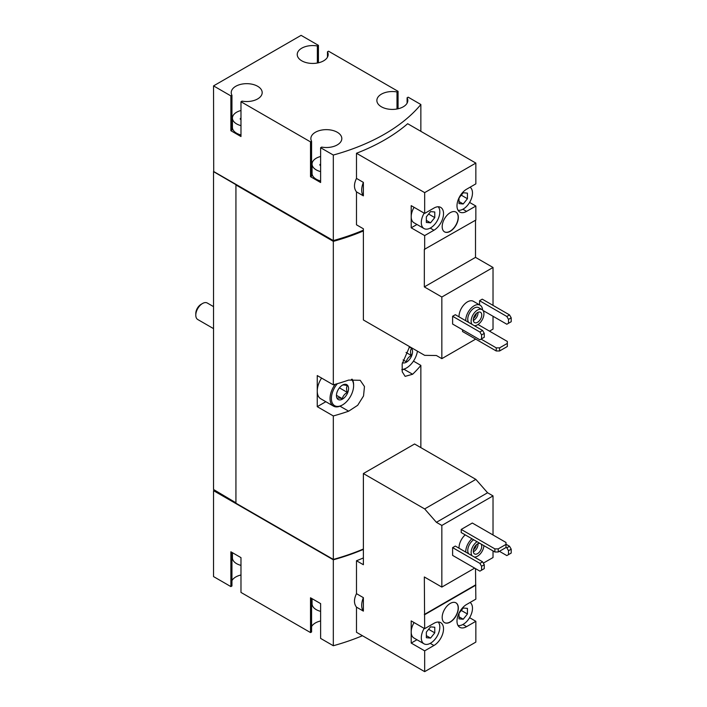 <?xml version="1.0" encoding="UTF-8"?>
<svg xmlns="http://www.w3.org/2000/svg" width="707" height="707" viewBox="0 0 707 707"><rect width="100%" height="100%" fill="white"/><g stroke="black" fill="none" stroke-linecap="round" stroke-linejoin="round"><path stroke-width="1.06" d="M232.426 552.688L232.426 557.823A14.29 8.245 0 0 0 236.606 563.656A14.29 8.245 0 0 0 240.981 565.379M312.061 598.661L312.061 603.805A14.29 8.245 0 0 0 316.241 609.637A14.29 8.245 0 0 0 320.616 611.361M459.02 548.208A11.904 6.876 -60 0 1 465.206 534.863M483.341 563.117L493.026 557.531L493.026 550.921M493.026 534.978L493.026 495.907L487.583 492.761L475.846 479.381L414.567 443.996L363.38 473.549L363.38 564.725L356.487 560.748L356.487 593.668C353.8 599.174 353.8 603.663 356.487 607.136L356.487 632.288L424.668 671.65L424.668 650.847L411.2 643.07L416.962 639.747M414.081 622.575A13.097 7.565 120 0 0 411.2 631.987L411.2 620.905L424.668 628.682L424.333 576.974L441.84 587.084L441.84 525.451L493.026 495.907M441.84 587.084L474.671 568.128M452.613 547.616L452.613 555.393L479.894 571.141L484.268 568.614L484.268 564.725L482.581 561.809L455.308 546.06L452.613 547.616L479.894 563.364L482.581 561.809M472.311 523.021L461.203 529.437L461.203 532.548L494.873 551.99L498.241 551.99L505.991 547.518L505.991 542.463L472.311 523.021M483.049 310.514L506.831 324.239L508.51 323.267L508.51 319.378L506.831 316.462L479.558 300.714L479.558 304.858M479.558 300.714L482.245 299.158L509.526 314.907L511.205 317.823L508.51 319.378M489.491 331.141L493.026 329.1L493.026 316.268M493.026 305.38L493.026 267.476L475.511 257.366L475.511 220.231M424.668 213.426L411.2 205.649L411.2 227.813L424.668 235.59L433.93 230.243A13.574 7.839 -60 0 0 442.794 218.286A13.574 7.839 -60 0 0 440.717 207.407A13.574 7.839 -60 0 0 433.93 208.079L424.668 213.426L424.668 192.622L356.487 153.26L356.487 178.411L363.38 182.388L363.38 195.857L356.487 191.88L356.487 224.808L363.38 228.785L363.38 319.962L424.668 355.347L436.405 355.515L441.84 358.652L441.84 297.02L493.026 267.476M441.84 358.652L475.678 339.113M452.613 316.268L452.613 324.045L479.894 339.793L484.268 337.266L484.268 333.377L482.581 330.461L455.308 314.712L452.613 316.268L479.894 332.016L482.581 330.461M459.02 316.86A11.904 6.876 -60 0 1 464.048 304.655A11.904 6.876 -60 0 1 473.381 301.297L480.115 305.185A11.904 6.876 -60 0 1 482.563 309.966M462.546 329.78L462.546 331.53L496.226 350.972L499.593 350.972L507.334 346.501L507.334 341.446L478.02 324.522M333.315 559.803L333.315 645.738L320.616 638.403L320.616 603.61L310.514 597.777L310.514 632.571L240.981 592.431L240.981 557.629L230.88 551.796L230.88 586.598L213.541 576.585L213.541 490.658L333.315 559.803A185.72 107.225 0 0 0 363.38 549.401M333.315 645.738A185.72 107.225 0 0 0 362.444 635.726M363.38 557.947A185.72 107.225 180 0 1 356.487 560.748M441.84 297.02L424.333 286.909L424.333 249.394L475.846 220.036L475.846 206.037L469.598 202.432M475.846 206.037L466.593 211.384A13.574 7.839 -60 0 1 459.806 212.056A13.574 7.839 -60 0 1 457.721 201.186A13.574 7.839 -60 0 1 466.593 189.22L475.846 183.873L475.846 163.078L407.674 123.716A185.72 107.225 180 0 1 356.487 153.26M424.668 249.589L424.668 235.59M442.175 226.647A11.427 6.602 120 0 0 444.544 231.878A11.427 6.602 120 0 0 455.971 225.277A11.427 6.602 120 0 0 455.971 212.082A11.427 6.602 120 0 0 447.169 215.149A11.427 6.602 120 0 0 442.175 226.647M424.668 192.622L475.846 163.078M318.433 62.799L318.433 45.363L301.094 35.35L213.541 85.892L230.88 95.905L230.88 130.707L240.981 136.539L240.981 101.737L310.514 141.886L310.514 176.688L320.616 182.512L320.616 147.719L333.315 155.045L333.315 240.583A185.72 107.225 0 0 0 363.38 230.173M333.315 155.045A185.72 107.225 0 0 0 420.859 104.503L420.859 131.325M356.487 178.411C353.8 183.917 353.8 188.407 356.487 191.88M240.981 110.513A14.29 8.245 0 0 0 232.426 118.069A14.29 8.245 0 0 0 236.606 123.902A14.29 8.245 0 0 0 240.981 125.625M240.928 119.545L240.928 118.193A1.334 0.769 0 0 0 240.221 118.864A1.334 0.769 0 0 0 240.981 119.563M320.616 156.494A14.29 8.245 0 0 0 312.061 164.051A14.29 8.245 0 0 0 316.241 169.883A14.29 8.245 0 0 0 320.616 171.607M320.563 165.526L320.563 164.165A1.334 0.769 0 0 0 319.856 164.846A1.334 0.769 0 0 0 320.616 165.544M213.541 85.892L213.708 171.73L333.315 241.361L333.315 384.838L317.249 375.567L317.249 406.666L333.315 415.946L333.315 559.414A185.72 107.225 0 0 0 363.38 549.012M409.609 346.651L402.177 363.911L402.239 371.802L405.129 376.363L412.632 374.25A185.72 107.225 0 0 0 420.859 365.395L420.859 447.628M333.315 241.361A185.72 107.225 0 0 0 363.38 230.95M333.315 415.946A185.72 107.225 0 0 0 348.657 411.191L357.689 405.288L363.531 395.973L364.467 386.543L360.199 380.304L348.657 380.083A185.72 107.225 180 0 1 333.315 384.838M420.859 365.395L413.454 361.118M235.935 185.146L235.935 503.198L333.315 559.414M333.315 240.583L213.541 171.439L213.541 489.491L235.935 502.81M398.068 108.781L398.068 91.336L328.534 51.196L327.465 51.814L327.465 57.187M420.859 104.503L408.169 97.168L407.099 97.787L407.099 103.169M332.829 559.14L236.103 503.296M317.249 406.666L325.839 401.709M351.459 379.323A15.713 9.076 -60 0 1 353.615 385.677A15.713 9.076 -60 0 1 342.506 404.917L341.835 405.305A16.668 9.624 -60 0 1 333.501 406.136L320.704 398.748A16.668 9.624 -60 0 1 317.249 391.121A16.668 9.624 -60 0 1 321.588 378.068M398.068 91.336L396.998 91.954A15.474 8.935 0 0 0 376.866 100.474A15.474 8.935 0 0 0 392.341 109.408A15.474 8.935 0 0 0 407.815 100.474A15.474 8.935 0 0 0 407.099 97.787M318.433 45.363L317.363 45.982A15.474 8.935 0 0 0 297.232 54.501A15.474 8.935 0 0 0 312.706 63.436A15.474 8.935 0 0 0 328.181 54.501A15.474 8.935 0 0 0 327.465 51.814M240.981 101.737L242.05 101.128A15.474 8.935 0 0 0 262.182 92.599A15.474 8.935 0 0 0 246.708 83.665A15.474 8.935 0 0 0 231.233 92.599A15.474 8.935 0 0 0 231.949 95.295L230.88 95.905M320.616 147.719L321.685 147.1A15.474 8.935 0 0 0 341.817 138.581A15.474 8.935 0 0 0 326.342 129.646A15.474 8.935 0 0 0 310.868 138.581A15.474 8.935 0 0 0 311.584 141.267L310.514 141.886M332.829 240.309L332.829 240.893A185.72 107.225 0 0 0 363.38 230.243M236.103 185.048L332.829 240.893M214.212 490.269L213.541 490.658M320.616 620.967A15.474 8.935 0 0 0 311.584 626.579M311.584 598.387L311.584 631.961L310.514 632.571M240.981 574.994A15.474 8.935 0 0 0 231.949 580.606M231.949 552.414L231.949 585.979L230.88 586.598M317.363 45.982L317.363 63.02M230.88 130.707L231.949 130.088L231.949 95.295M232.426 123.964A15.474 8.935 0 0 0 231.949 124.715M232.426 118.069L232.426 127.401A14.29 8.245 0 0 0 236.606 133.234A14.29 8.245 0 0 0 240.981 134.957M310.514 176.688L311.584 176.07L311.584 141.267M312.061 169.945A15.474 8.935 0 0 0 311.584 170.687M312.061 164.051L312.061 173.383A14.29 8.245 0 0 0 316.241 179.216A14.29 8.245 0 0 0 320.616 180.939M396.998 91.954L396.998 109.002M363.38 182.388A15.474 8.935 120 0 0 363.38 195.857M424.333 286.909L475.511 257.366M411.2 227.813L416.962 224.49M414.081 207.319A13.097 7.565 120 0 0 411.2 216.731A13.097 7.565 120 0 0 413.913 222.723L424.014 228.555A13.097 7.565 120 0 0 436.475 222.033A13.097 7.565 120 0 0 438.207 206.771M481.573 338.821L481.573 334.932L479.894 332.016M481.573 334.932L484.268 333.377M506.831 316.462L509.526 314.907M508.51 323.267L511.205 321.712L511.205 317.823M472.011 324.363A9.05 5.223 -60 0 1 473.619 313.846A9.05 5.223 -60 0 1 482.059 309.604A9.05 5.223 -60 0 1 483.447 316.851A9.05 5.223 -60 0 1 477.534 324.822A9.05 5.223 -60 0 1 474.3 325.68M477.534 322.295A5.956 3.438 -60 0 1 474.556 322.595A5.956 3.438 -60 0 1 474.556 315.72A5.956 3.438 -60 0 1 480.513 312.282A5.956 3.438 -60 0 1 481.423 317.054A5.956 3.438 -60 0 1 477.534 322.295M468.644 322.419A9.05 5.223 -60 0 1 470.252 311.902A9.05 5.223 -60 0 1 478.692 307.66L482.059 309.604M465.754 320.748A11.904 6.876 -60 0 1 470.782 308.544A11.904 6.876 -60 0 1 480.115 305.185M444.464 231.825A11.427 6.602 120 0 0 455.803 225.18A11.427 6.602 120 0 0 455.891 212.038M424.182 213.143A13.097 7.565 120 0 0 421.301 222.564A13.097 7.565 120 0 0 424.014 228.555M434.77 217.597L434.77 211.985L430.563 211.605L426.348 216.846L426.348 222.458L430.563 222.829L434.77 217.597L428.61 214.035M458.003 210.209A13.097 7.565 120 0 0 467.548 205.322A13.097 7.565 120 0 0 472.479 193.011A13.097 7.565 120 0 0 470.075 187.214M467.433 198.738L467.433 193.126L463.226 192.746L459.011 197.987L459.011 203.598L463.226 203.97L467.433 198.738L461.273 195.176M459.011 201.539L463.226 203.97M426.348 220.398L430.563 222.829M478.012 312.335A5.956 3.438 -60 0 1 473.831 320.156A5.956 3.438 -60 0 1 473.354 320.404M476.368 313.44A4.79 2.766 -60 0 1 473.487 318.424M462.882 624.502L466.593 626.641A13.574 7.839 120 0 1 459.806 627.321A13.574 7.839 120 0 1 457.721 616.442A13.574 7.839 120 0 1 466.593 604.485L475.846 599.138L475.511 568.614M469.598 617.688L475.846 621.303L475.846 642.097L424.668 671.65M424.182 628.408A13.097 7.565 120 0 0 421.301 637.82A13.097 7.565 120 0 0 424.014 643.821L413.913 637.988A13.097 7.565 120 0 1 411.2 631.987L411.2 643.07M441.84 525.451L436.405 522.314L424.668 508.925L363.38 473.549M363.38 597.654A15.474 8.935 120 0 0 363.38 611.122L363.38 597.654L356.487 593.668M363.38 611.122L356.487 607.136M424.668 508.925L475.846 479.381M436.405 522.314L487.583 492.761M442.175 617.414A11.427 6.602 120 0 0 444.544 622.646A11.427 6.602 120 0 0 455.971 616.044A11.427 6.602 120 0 0 455.971 602.85A11.427 6.602 120 0 0 447.169 605.908A11.427 6.602 120 0 0 442.175 617.414M424.668 614.692L475.846 585.14M430.218 643.361L433.93 645.5A13.574 7.839 120 0 0 442.794 633.543A13.574 7.839 120 0 0 440.717 622.664A13.574 7.839 120 0 0 433.93 623.335L424.668 628.682M433.93 645.5L424.668 650.847M466.593 626.641L475.846 621.303M424.333 614.498L475.511 584.945M424.014 643.821A13.097 7.565 120 0 0 436.475 637.299A13.097 7.565 120 0 0 438.207 622.027M434.77 632.853L434.77 627.242L430.563 626.862L426.348 632.102L426.348 637.714L430.563 638.085L434.77 632.853L428.61 629.292M458.003 625.465A13.097 7.565 120 0 0 467.548 620.578A13.097 7.565 120 0 0 472.479 608.276A13.097 7.565 120 0 0 470.075 602.47M467.433 613.994L467.433 608.382L463.226 608.011L459.011 613.243L459.011 618.855L463.226 619.235L467.433 613.994L461.273 610.441M459.011 616.804L463.226 619.235M426.348 635.655L430.563 638.085M481.573 570.169L481.573 566.28L479.894 563.364M481.573 566.28L484.268 564.725M499.425 551.31L506.831 555.587L508.51 554.615L508.51 550.726L511.205 549.171L509.526 546.255L505.991 544.213M508.51 550.726L506.831 547.81L509.526 546.255M506.831 547.81L505.991 547.324M508.51 554.615L511.205 553.06L511.205 549.171M481.069 339.113L496.226 347.862L496.226 350.972M496.226 347.862L499.593 347.862L499.593 350.972M499.593 347.862L507.334 343.39M461.203 529.437L494.873 548.879L494.873 551.99M494.873 548.879L498.241 548.879L498.241 551.99M498.241 548.879L505.991 544.408M444.464 622.593A11.427 6.602 120 0 0 455.803 615.947A11.427 6.602 120 0 0 455.891 602.797M483.915 545.663A9.05 5.223 -60 0 1 477.534 556.17A9.05 5.223 -60 0 1 474.3 557.028M472.011 555.702A9.05 5.223 -60 0 1 477.048 541.695M480.901 543.922A5.956 3.438 -60 0 1 481.299 548.782A5.956 3.438 -60 0 1 477.534 553.643A5.956 3.438 -60 0 1 474.556 553.934A5.956 3.438 -60 0 1 474.353 547.43A5.956 3.438 -60 0 1 480.062 543.436M468.644 553.758A9.05 5.223 -60 0 1 473.681 539.75M465.754 552.096A11.904 6.876 -60 0 1 471.94 538.752M478.012 543.674A5.956 3.438 -60 0 1 473.831 551.504A5.956 3.438 -60 0 1 473.354 551.752M476.368 544.788A4.79 2.766 -60 0 1 473.487 549.772M213.541 328.631L197.766 319.52A9.527 5.497 -60 0 1 195.795 315.163L195.795 313.493A7.477 4.322 -60 0 1 201.08 304.337L202.529 303.497A9.527 5.497 -60 0 1 207.292 303.029L213.541 306.635M195.795 315.163A9.527 5.497 -60 0 1 202.529 303.497M342.506 399.093A8.572 4.949 -60 0 1 336.444 395.593A8.572 4.949 -60 0 1 342.506 385.094A8.572 4.949 -60 0 1 348.569 388.594A8.572 4.949 -60 0 1 342.506 399.093M342.276 385.227C342.93 384.785 344.618 384.935 347.331 385.677C346.315 387.33 346.315 389.575 347.331 392.412C344.636 393.905 342.957 396 342.276 398.695C339.59 397.953 337.902 397.802 337.23 398.244M341.835 405.305L342.506 404.917A15.713 9.076 -60 0 1 331.716 401.382A15.713 9.076 -60 0 1 337.363 383.689M333.501 406.136A16.668 9.624 -60 0 1 335.171 384.316M352.166 379.191A16.668 9.624 -60 0 1 353.615 384.9L353.615 385.677M409.114 347.331A8.572 4.949 -60 0 1 412.393 353.297A8.572 4.949 -60 0 1 406.481 362.152A8.572 4.949 -60 0 1 402.407 362.682M411.306 348.737C410.29 350.398 410.29 352.643 411.306 355.471C408.619 356.964 406.932 359.059 406.26 361.754L403.087 359.925M417.413 351.158A15.713 9.076 -60 0 1 406.481 367.985A15.713 9.076 -60 0 1 401.868 369.487M405.809 368.374L406.481 367.985L405.809 368.374A16.668 9.624 -60 0 1 401.903 369.858M406.048 352.44L411.306 355.471M339.422 387.843L347.331 392.412M336.505 395.363L342.276 398.695M348.657 411.191L340.005 406.198M412.632 374.25L403.989 369.266M466.593 211.384L462.882 209.245M433.93 230.243L430.218 228.105"/></g></svg>
